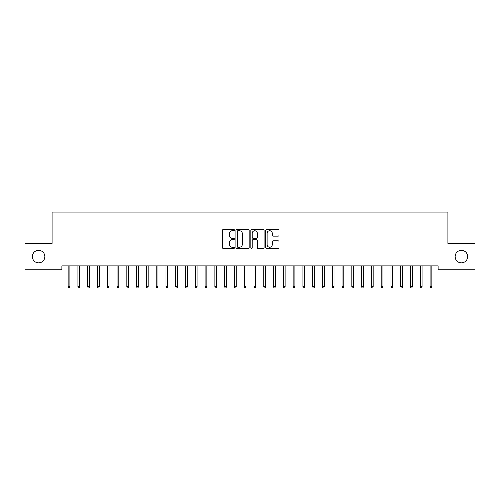 <?xml version="1.0" encoding="UTF-8"?>
<svg xmlns="http://www.w3.org/2000/svg" width="500" height="500" viewBox="0 0 500 500"><rect width="100%" height="100%" fill="white"/><g stroke="black" fill="none" stroke-linecap="round" stroke-linejoin="round"><path stroke-width="0.75" d="M234.35 230.056A0.675 0.675 0 0 0 233.675 229.381L223.475 229.381A0.963 0.963 0 0 0 222.512 230.344L222.512 247.625A0.963 0.963 0 0 0 223.475 248.588L233.675 248.588A0.675 0.675 0 0 0 234.35 247.913A0.675 0.675 0 0 0 233.675 247.244L232.356 247.244A3.075 3.075 0 0 1 229.281 244.169L229.281 242.731A3.075 3.075 0 0 1 232.356 239.656L233.675 239.656A0.675 0.675 0 0 0 234.35 238.988A0.675 0.675 0 0 0 233.675 238.312L232.356 238.312A3.075 3.075 0 0 1 229.281 235.238L229.281 233.8A3.075 3.075 0 0 1 232.356 230.725L233.675 230.725A0.675 0.675 0 0 0 234.35 230.056M455.144 256.594A6.262 6.262 0 0 0 461.4 262.856A6.262 6.262 0 0 0 467.663 256.594A6.262 6.262 0 0 0 461.4 250.331A6.262 6.262 0 0 0 455.144 256.594M32.337 256.594A6.262 6.262 0 0 0 38.6 262.856A6.262 6.262 0 0 0 44.856 256.594A6.262 6.262 0 0 0 38.6 250.331A6.262 6.262 0 0 0 32.337 256.594M278.062 236.15A0.963 0.963 0 0 0 279.025 235.194L279.025 230.344A0.963 0.963 0 0 0 278.062 229.381L266.731 229.381A0.963 0.963 0 0 0 265.769 230.344L265.769 247.625A0.963 0.963 0 0 0 266.731 248.588L278.062 248.588A0.963 0.963 0 0 0 279.025 247.625L279.025 241.769A0.963 0.963 0 0 0 278.062 240.806L273.212 240.806A0.963 0.963 0 0 0 272.256 241.769L272.256 244.675A2.569 2.569 0 0 1 269.688 247.244A2.569 2.569 0 0 1 267.119 244.675L267.119 233.294A2.569 2.569 0 0 1 269.688 230.725A2.569 2.569 0 0 1 272.256 233.294L272.256 235.194A0.963 0.963 0 0 0 273.212 236.15L278.062 236.15M438.119 265.887L61.881 265.887L61.881 269.8L25 269.8L25 243.388L52.1 243.388L52.1 212.081L447.9 212.081L447.9 243.388L475 243.388L475 269.8L438.119 269.8L438.119 265.887M249.163 230.344A0.963 0.963 0 0 0 248.2 229.381L236.869 229.381A0.963 0.963 0 0 0 235.906 230.344L235.906 247.625A0.963 0.963 0 0 0 236.869 248.588L248.2 248.588A0.963 0.963 0 0 0 249.163 247.625L249.163 230.344M251.8 229.381L263.131 229.381A0.963 0.963 0 0 1 264.094 230.344L264.094 247.625A0.963 0.963 0 0 1 263.131 248.588L258.281 248.588A0.963 0.963 0 0 1 257.319 247.625L257.319 240.619A0.963 0.963 0 0 0 256.363 239.656L253.144 239.656A0.963 0.963 0 0 0 252.188 240.619L252.188 247.913A0.675 0.675 0 0 1 251.513 248.588A0.675 0.675 0 0 1 250.837 247.913L250.837 230.344A0.963 0.963 0 0 1 251.8 229.381M237.925 230.725A0.675 0.675 0 0 0 237.25 231.4L237.25 246.569A0.675 0.675 0 0 0 237.925 247.244L239.319 247.244A3.075 3.075 0 0 0 242.387 244.169L242.387 233.8A3.075 3.075 0 0 0 239.319 230.725L237.925 230.725M257.319 233.344A2.569 2.569 0 0 0 254.756 230.775A2.569 2.569 0 0 0 252.188 233.344L252.188 237.35A0.963 0.963 0 0 0 253.144 238.312L256.363 238.312A0.963 0.963 0 0 0 257.319 237.35L257.319 233.344M69.9 286.644L69.513 287.919L68.531 287.919L68.144 286.644L69.9 286.644L69.9 265.887M68.144 286.644L68.144 265.887M79.688 286.644L79.294 287.919L78.312 287.919L77.925 286.644L79.688 286.644L79.688 265.887M77.925 286.644L77.925 265.887M89.469 286.644L89.075 287.919L88.1 287.919L87.706 286.644L89.469 286.644L89.469 265.887M87.706 286.644L87.706 265.887M99.25 286.644L98.856 287.919L97.881 287.919L97.487 286.644L99.25 286.644L99.25 265.887M97.487 286.644L97.487 265.887M109.031 286.644L108.644 287.919L107.662 287.919L107.269 286.644L109.031 286.644L109.031 265.887M107.269 286.644L107.269 265.887M118.812 286.644L118.425 287.919L117.444 287.919L117.056 286.644L118.812 286.644L118.812 265.887M117.056 286.644L117.056 265.887M128.6 286.644L128.206 287.919L127.231 287.919L126.838 286.644L128.6 286.644L128.6 265.887M126.838 286.644L126.838 265.887M138.381 286.644L137.988 287.919L137.012 287.919L136.619 286.644L138.381 286.644L138.381 265.887M136.619 286.644L136.619 265.887M148.162 286.644L147.769 287.919L146.794 287.919L146.4 286.644L148.162 286.644L148.162 265.887M146.4 286.644L146.4 265.887M157.944 286.644L157.556 287.919L156.575 287.919L156.188 286.644L157.944 286.644L157.944 265.887M156.188 286.644L156.188 265.887M167.731 286.644L167.338 287.919L166.356 287.919L165.969 286.644L167.731 286.644L167.731 265.887M165.969 286.644L165.969 265.887M177.512 286.644L177.119 287.919L176.144 287.919L175.75 286.644L177.512 286.644L177.512 265.887M175.75 286.644L175.75 265.887M187.294 286.644L186.9 287.919L185.925 287.919L185.531 286.644L187.294 286.644L187.294 265.887M185.531 286.644L185.531 265.887M197.075 286.644L196.688 287.919L195.706 287.919L195.312 286.644L197.075 286.644L197.075 265.887M195.312 286.644L195.312 265.887M206.856 286.644L206.469 287.919L205.487 287.919L205.1 286.644L206.856 286.644L206.856 265.887M205.1 286.644L205.1 265.887M216.644 286.644L216.25 287.919L215.269 287.919L214.881 286.644L216.644 286.644L216.644 265.887M214.881 286.644L214.881 265.887M226.425 286.644L226.031 287.919L225.056 287.919L224.662 286.644L226.425 286.644L226.425 265.887M224.662 286.644L224.662 265.887M236.206 286.644L235.812 287.919L234.838 287.919L234.444 286.644L236.206 286.644L236.206 265.887M234.444 286.644L234.444 265.887M245.987 286.644L245.6 287.919L244.619 287.919L244.231 286.644L245.987 286.644L245.987 265.887M244.231 286.644L244.231 265.887M255.769 286.644L255.381 287.919L254.4 287.919L254.013 286.644L255.769 286.644L255.769 265.887M254.013 286.644L254.013 265.887M265.556 286.644L265.163 287.919L264.188 287.919L263.794 286.644L265.556 286.644L265.556 265.887M263.794 286.644L263.794 265.887M275.338 286.644L274.944 287.919L273.969 287.919L273.575 286.644L275.338 286.644L275.338 265.887M273.575 286.644L273.575 265.887M285.119 286.644L284.731 287.919L283.75 287.919L283.356 286.644L285.119 286.644L285.119 265.887M283.356 286.644L283.356 265.887M294.9 286.644L294.513 287.919L293.531 287.919L293.144 286.644L294.9 286.644L294.9 265.887M293.144 286.644L293.144 265.887M304.688 286.644L304.294 287.919L303.312 287.919L302.925 286.644L304.688 286.644L304.688 265.887M302.925 286.644L302.925 265.887M314.469 286.644L314.075 287.919L313.1 287.919L312.706 286.644L314.469 286.644L314.469 265.887M312.706 286.644L312.706 265.887M324.25 286.644L323.856 287.919L322.881 287.919L322.488 286.644L324.25 286.644L324.25 265.887M322.488 286.644L322.488 265.887M334.031 286.644L333.644 287.919L332.663 287.919L332.269 286.644L334.031 286.644L334.031 265.887M332.269 286.644L332.269 265.887M343.812 286.644L343.425 287.919L342.444 287.919L342.056 286.644L343.812 286.644L343.812 265.887M342.056 286.644L342.056 265.887M353.6 286.644L353.206 287.919L352.231 287.919L351.838 286.644L353.6 286.644L353.6 265.887M351.838 286.644L351.838 265.887M363.381 286.644L362.987 287.919L362.013 287.919L361.619 286.644L363.381 286.644L363.381 265.887M361.619 286.644L361.619 265.887M373.162 286.644L372.769 287.919L371.794 287.919L371.4 286.644L373.162 286.644L373.162 265.887M371.4 286.644L371.4 265.887M382.944 286.644L382.556 287.919L381.575 287.919L381.188 286.644L382.944 286.644L382.944 265.887M381.188 286.644L381.188 265.887M392.731 286.644L392.337 287.919L391.356 287.919L390.969 286.644L392.731 286.644L392.731 265.887M390.969 286.644L390.969 265.887M402.512 286.644L402.119 287.919L401.144 287.919L400.75 286.644L402.512 286.644L402.512 265.887M400.75 286.644L400.75 265.887M412.294 286.644L411.9 287.919L410.925 287.919L410.531 286.644L412.294 286.644L412.294 265.887M410.531 286.644L410.531 265.887M422.075 286.644L421.688 287.919L420.706 287.919L420.312 286.644L422.075 286.644L422.075 265.887M420.312 286.644L420.312 265.887M431.856 286.644L431.469 287.919L430.487 287.919L430.1 286.644L431.856 286.644L431.856 265.887M430.1 286.644L430.1 265.887"/></g></svg>
